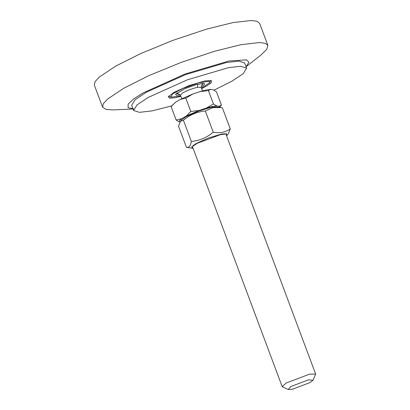 <?xml version="1.0" encoding="UTF-8"?>
<svg xmlns="http://www.w3.org/2000/svg" width="410" height="410" viewBox="0 0 410 410"><rect width="100%" height="100%" fill="white"/><g stroke="black" fill="none" stroke-linecap="round" stroke-linejoin="round"><path stroke-width="0.61" d="M201.633 88.601L206.373 86.151L211.283 82.728L211.539 80.611L204.908 80.919L189.061 85.603L173.82 92.46L168.208 96.811L169.668 98.231L175.28 97.698L180.923 96.345M170.232 96.775L168.766 96.032M180.774 95.95L170.693 97.175L172.712 93.808L183.444 88.237L198.66 82.866L208.864 81.267L209.899 82.518L210.602 80.391L209.981 81.913M171.831 105.862L152.002 110.879L139.436 112.355L133.604 110.428L137.022 104.904L148.241 97.416L187.431 79.786L228.191 67.732L240.752 66.261L246.584 68.188L243.166 73.713L231.952 81.195L213.999 90.154M133.604 110.428L131.677 105.267L135.095 99.743L146.309 92.255L185.504 74.625L226.258 62.571L238.825 61.1L244.657 63.027L246.584 68.188M133.686 108.901L128.094 107.651L128.125 104.15L133.66 98.918L143.208 92.86L185.31 73.923L229.082 60.972L246.61 59.86L248.942 62.32L246.01 66.64M133.065 108.988L113.913 109.916L106.134 109.48L102.572 107.159L103.335 103.663L107.574 99.076L123.984 88.124L148.794 75.671L181.322 62.33L214.491 51.281L240.947 44.695L259.325 42.543L265.152 43.275L267.858 45.361L266.7 49.436L261.114 54.878L246.046 66.748M102.572 107.159L94.331 85.116L95.094 81.626L99.333 77.034L115.743 66.082L140.553 53.633L173.082 40.288L206.25 29.238L232.706 22.652L251.084 20.5L256.911 21.233L259.617 23.319L267.858 45.361M178.042 93.793L176.238 93.465M203.283 83.353L202.135 84.783M201.013 87.151L204.303 84.798L204.339 83.532L203.878 83.404L196.385 84.578L185.212 88.524L175.557 94.295L176.315 95.207L179.944 94.941M209.899 82.518L201.489 88.206M168.787 96.099L170.693 97.175M290.787 386.558L308.494 379.829L312.984 380.244L310.165 382.504L292.453 389.239L288.22 389.5L290.787 386.558M312.984 380.244L315.669 374.145L309.622 374.13L286.011 383.104L282.193 386.661L288.22 389.5M171.99 105.677L175.572 102.177L171.154 106.677L176.156 120.053L181.748 118.69C179.452 120.299 178.693 121.401 179.477 121.995L176.156 120.053M185.791 98.093L180.205 99.456L192.941 93.962L185.791 98.093L190.793 111.469L199.111 110.474L186.376 115.974L190.793 111.469M219.442 107.292L219.273 106.262L221.421 105.068L216.418 91.691L213.097 89.749L210.566 89.406L208.423 90.6L200.1 91.589C204.585 90.277 208.075 89.549 210.566 89.406M221.421 105.068L219.524 107.302M213.42 103.976L216.741 105.918C214.251 106.062 210.76 106.79 206.276 108.107L213.42 103.976L208.423 90.6M219.273 106.262L216.741 105.918M206.276 108.107L199.111 110.474M186.376 115.974L181.748 118.69M179.477 121.995L179.908 122.052M192.941 93.962L200.1 91.589M175.572 102.177L180.205 99.456M202.499 90.917L201.156 87.32L197.415 87.315C192.172 88.565 187.303 90.42 182.809 92.865L180.441 95.069L181.789 98.661M225.151 134.183L220.693 134.572L197.005 143.367L193.079 146.175M226.551 135.782L226.961 135.361L226.52 133.706L221.543 134.09L208.562 137.929L196.077 143.546L191.783 146.647L192.485 148.251L193.074 148.297M180.385 121.391L181.82 119.73L186.043 116.712L198.527 111.095L211.509 107.256L216.296 106.841L221.4 107.569L212.841 107.676L205.333 111.007C197.148 111.73 189.845 114.81 183.424 120.248L180.385 121.391L178.524 126.193L186.447 147.374C188.964 147.754 190.594 145.775 191.347 141.435C199.532 140.712 206.835 137.632 213.251 132.194C219.801 133.455 225.469 132.358 230.256 128.899L228.396 133.701L226.961 135.361M192.485 148.251L186.447 147.374M230.256 128.899L222.338 107.712L221.4 107.569M213.251 132.194L205.333 111.007M191.347 141.435L183.424 120.248M197.415 87.315L197.758 84.219M282.193 386.661L192.669 147.21M315.669 374.145L226.141 134.695M180.497 95.202L176.91 92.916M202.412 83.379L201.207 87.458"/></g></svg>
